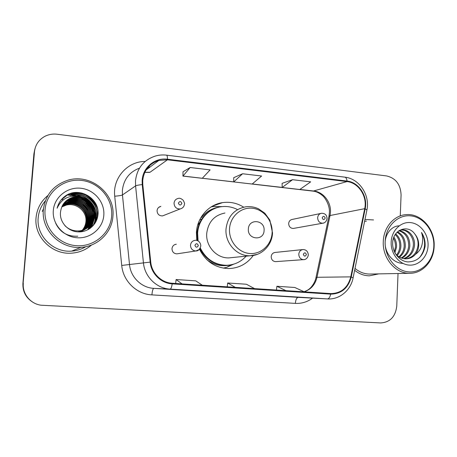 <?xml version="1.0" encoding="UTF-8"?>
<svg xmlns="http://www.w3.org/2000/svg" width="457" height="457" viewBox="0 0 457 457"><rect width="100%" height="100%" fill="white"/><g stroke="black" fill="none" stroke-linecap="round" stroke-linejoin="round"><path stroke-width="0.69" d="M243.678 207.164C237.109 203.068 230.048 201.554 222.508 202.628C208.649 204.582 197.173 217.486 196.401 232.482L196.807 240.445M199.475 249.219C205.77 261.575 215.447 268.025 228.517 268.579C238.845 268.27 247.1 263.895 253.287 255.452M302.585 249.602L275.234 252.435C272.875 252.732 271.527 254.149 271.19 256.691C271.344 259.696 272.806 261.341 275.577 261.638L276.005 261.61M175.088 244.489L176.311 244.232C173.803 244.604 172.363 246.077 171.986 248.665C172.146 251.87 173.78 253.606 176.888 253.858L177.882 253.709M320.728 213.459L292.314 219.417C290.166 219.806 288.95 221.171 288.664 223.524C288.87 226.649 290.412 228.294 293.291 228.454L294 228.329M158.745 207.358L160.858 206.387C158.63 206.918 157.362 208.352 157.054 210.677C157.299 214.173 159.139 215.915 162.566 215.91L164.514 215.138M95.484 222.479L95.49 221.885M95.49 221.565L94.845 216.172M94.679 215.493L94.193 213.825M93.462 211.854L90.383 206.364M86.442 202.011L81.335 198.412M80.306 197.875L79.895 197.675M79.067 197.293L77.919 196.824M75.405 195.99L74.822 195.836M74.36 195.722L67.013 194.973M34.715 149.685L33.927 153.706L22.919 283.311C22.564 291.463 25.855 297.758 32.784 302.197M400.281 215.578L401.08 194.95C400.595 184.479 395.779 178.144 386.628 175.945L57.131 134.232C52.658 133.701 48.476 134.455 44.58 136.494C38.622 139.893 35.258 144.983 34.481 151.758L23.118 283.329C22.759 291.543 26.072 297.884 33.058 302.357C26.072 297.884 22.759 291.543 23.118 283.329L34.201 152.741L22.919 283.311M34.995 148.685L34.201 152.741L34.995 148.685M96.216 221.102L96.124 219.303L96.216 221.102M96.084 218.869L95.376 214.933L96.084 218.869M95.176 214.196L94.982 213.545L95.176 214.196M94.662 212.596L92.857 208.615L94.662 212.596M91.383 206.244L86.693 201.069L91.383 206.244M84.499 199.372L80.769 197.178L84.499 199.372M79.884 196.761L78.838 196.321L79.884 196.761M78.141 196.053L68.287 194.311L78.141 196.053M36.063 217.652C33.921 236.852 52.178 254.846 71.543 253.161C79.215 252.63 85.893 249.899 91.566 244.986C85.893 249.899 79.215 252.63 71.543 253.161C52.178 254.846 33.921 236.852 36.063 217.652C36.983 208.649 40.941 201.263 47.928 195.493C40.941 201.263 36.983 208.649 36.063 217.652M354.632 270.298C359.099 273.88 364.018 275.725 369.387 275.834L378.739 273.88L369.387 275.834C364.018 275.725 359.099 273.88 354.632 270.298M142.733 180.418C143.995 170.193 149.376 163.526 158.876 160.418L167.445 159.801L347.017 181.583C358.556 182.669 367.502 196.487 364.703 208.678L350.776 276.868C347.863 287.664 341.276 293.24 331.022 293.6L172.232 283.26C161.384 282.746 151.718 273.286 150.741 262.05L142.795 184.537L142.733 180.418M142.15 180.355L142.213 184.577L150.159 262.112C151.158 273.634 161.07 283.329 172.192 283.854L330.674 294.131C341.345 293.92 348.2 288.207 351.25 276.999L365.166 208.82C368.028 196.327 358.865 182.166 347.04 181.052L167.485 159.225C155.026 157.414 142.807 167.428 142.15 180.355M67.253 194.808L75.188 195.733M82.34 198.744C87.224 201.708 90.857 205.73 93.245 210.82M93.896 212.362L94.719 214.847M94.907 215.578L95.656 220.954M95.667 221.302L95.667 222.153M292.549 179.698L282.192 187.479L299.798 189.501L310.674 181.852L292.549 179.698L282.118 183.331M190.163 167.513L182.937 176.099L202.262 178.316L210.123 169.884L190.163 167.513L183.029 171.775M242.593 173.751L233.721 181.92L252.161 184.04L261.604 176.014L242.593 173.751L233.727 177.687M373.54 219.937L364.977 219.48L373.54 219.937M23.313 283.346C22.227 293.777 30.419 303.836 40.981 305.207L380.641 322.939C390.078 322.339 395.454 316.724 396.767 306.099L398.03 273.509M202.508 291.206L182.166 289.938M304.853 297.581L286.425 296.433M254.937 294.474L235.572 293.263M233.721 181.92L233.727 177.642M182.937 176.099L183.029 171.723M282.192 187.479L282.118 183.286M254.566 288.624L246.403 284.237L227.683 282.986L227.238 286.842M235.275 287.367L227.683 282.986M202.32 285.219L195.733 280.849L176.099 279.53L175.665 283.489M182.046 283.9L176.099 279.53M304.351 291.863L294.759 287.476L276.885 286.276L276.428 290.046M285.962 290.669L276.885 286.276M82.094 230.414C84.362 227.849 85.642 224.873 85.939 221.485C87.059 211.431 76.359 202.405 66.316 205.09L61.752 206.952M111.657 215.978C113.056 198.812 99.118 182.234 81.397 180.406C63.706 178.327 46.408 191.986 45.054 209.763C43.432 227.512 58.33 244.455 76.262 245.689C94.176 247.18 110.52 233.161 111.657 215.978M112.919 216.252C115.438 193.38 90.355 172.986 67.67 180.309C53.48 185.142 45.38 194.962 43.358 209.769C41.101 230.139 60.564 249.236 81.003 247.328C97.844 246.483 111.982 232.447 112.919 216.252M97.324 208.066C93.936 201.24 88.709 196.219 81.649 192.997M45.346 200.874C41.17 205.77 38.788 211.431 38.188 217.84C36.172 235.921 53.458 252.835 71.692 251.11C76.805 250.75 81.517 249.271 85.842 246.677M90.046 228.409L90.035 227.952M90.029 227.826L89.972 226.826M89.96 226.666L89.903 226.021M89.898 225.935L89.863 225.627M89.778 224.947L89.698 224.416M89.663 224.216L89.549 223.542M89.498 223.29L89.315 222.428M89.241 222.108L88.949 221.005M88.824 220.588L88.344 219.132M88.138 218.56L87.258 216.498M86.83 215.635L84.288 211.54M89.709 228.374L89.681 227.449M89.669 227.3L89.601 226.318M89.555 225.855L89.509 225.478M89.492 225.341L89.423 224.85M89.401 224.667L89.298 224.044M89.258 223.81L89.104 223.016M89.035 222.719L88.795 221.708M88.692 221.325L88.292 220M88.115 219.486L87.413 217.663M87.087 216.926L85.505 213.956M78.256 205.861L75.485 203.959M74.788 203.548L73.074 202.64M72.594 202.411L71.343 201.857M70.984 201.708L68.202 200.743M68.03 200.697L67.579 200.572M67.453 200.537L67.11 200.446M63.432 199.749L61.449 199.56M89.972 228.466L89.96 228.083M89.955 227.957L89.903 226.975M89.898 226.815L89.835 226.095M89.823 226.009L89.789 225.707M89.709 225.038L89.635 224.524M89.601 224.33L89.486 223.667M89.441 223.416L89.264 222.576M89.189 222.262L88.909 221.188M88.795 220.777L88.338 219.36M88.138 218.806L87.31 216.818M86.91 215.99L84.751 212.339M89.629 228.511L89.601 227.615M89.589 227.472L89.509 226.398M89.463 225.958L89.418 225.592M89.401 225.455L89.338 224.987M89.309 224.81L89.212 224.21M89.172 223.981L89.024 223.216M88.961 222.93L88.727 221.959M88.629 221.588L88.258 220.325M88.098 219.84L87.447 218.12M87.156 217.435L85.802 214.761M61.975 206.455L67.019 204.313C77.284 201.691 87.693 210.928 86.567 221.057C86.167 225.324 84.231 228.917 80.758 231.836M62.186 206.004L67.693 203.565C78.056 200.926 88.561 210.254 87.424 220.474C87.104 224.13 85.59 227.369 82.877 230.191M62.129 206.118L67.522 203.753C77.861 201.12 88.344 210.426 87.213 220.622C86.899 224.221 85.413 227.426 82.757 230.225M62.415 205.559L68.384 202.799C78.838 200.143 89.446 209.563 88.298 219.886C87.955 223.759 86.304 227.14 83.351 230.037M62.358 205.673L68.207 202.994C78.644 200.337 89.224 209.74 88.081 220.034C87.744 223.85 86.127 227.198 83.231 230.077M62.66 205.119L69.087 202.023C79.644 199.343 90.349 208.86 89.189 219.286C88.818 223.382 87.03 226.906 83.82 229.871M62.598 205.227L68.91 202.223C79.438 199.543 90.12 209.038 88.966 219.434C88.601 223.473 86.847 226.969 83.705 229.911M62.917 204.679L69.801 201.229C80.461 198.527 91.269 208.146 90.098 218.669C89.698 222.999 87.761 226.672 84.294 229.688M62.855 204.787L69.624 201.428C80.255 198.732 91.034 208.323 89.869 218.823C89.475 223.09 87.578 226.729 84.174 229.734M63.197 204.239L70.532 200.417C81.295 197.692 92.205 207.415 91.023 218.04C90.589 222.61 88.504 226.426 84.762 229.488M63.123 204.348L70.349 200.623C81.083 197.904 91.971 207.598 90.794 218.2C90.366 222.708 88.315 226.489 84.648 229.54M63.489 203.811C65.739 201.668 68.333 200.263 71.281 199.595C82.146 196.841 93.159 206.667 91.971 217.401C90.909 224.753 86.836 229.585 79.752 231.899M63.414 203.919C65.637 201.828 68.196 200.457 71.092 199.8C81.934 197.058 92.92 206.855 91.731 217.566C90.726 224.695 86.819 229.465 80.015 231.888M63.803 203.382C66.145 201.006 68.893 199.463 72.04 198.749C83.014 195.979 94.136 205.907 92.937 216.749C91.577 225.21 86.647 230.254 78.141 231.876M63.723 203.485C66.042 201.171 68.75 199.663 71.846 198.961C82.797 196.196 93.891 206.096 92.691 216.915C91.417 225.078 86.721 230.071 78.604 231.905M64.129 202.954C66.562 200.337 69.458 198.646 72.817 197.887C83.905 195.093 95.136 205.13 93.919 216.087C92.548 224.633 87.573 229.728 78.981 231.362M64.049 203.062C66.459 200.503 69.315 198.852 72.623 198.104C83.677 195.316 94.885 205.324 93.674 216.252C92.308 224.781 87.338 229.86 78.77 231.493M79.318 196.693L73.566 197.058C65.957 199.252 61.609 204.239 60.524 212.014C59.273 221.834 67.613 231.236 77.65 231.859C87.687 232.602 96.833 224.833 97.901 215.236C100.426 199.223 80.283 186.565 66.476 195.23C61.615 198.338 58.496 202.668 57.114 208.221C61.529 198.658 68.933 194.813 79.318 196.693C88.567 197.464 95.816 206.45 94.925 215.407C93.542 224.044 88.509 229.186 79.832 230.836C73.817 231.351 68.796 229.58 64.785 225.524M64.391 202.64C66.882 199.829 69.892 198.024 73.411 197.23C84.579 194.419 95.896 204.536 94.673 215.578C93.291 224.193 88.275 229.323 79.621 230.974L79.832 230.836M53.309 210.534C52.104 223.936 63.312 236.749 76.885 237.743C90.452 238.931 102.928 228.329 103.813 215.247C104.893 202.177 94.239 189.575 80.78 188.244C67.345 186.713 54.314 197.11 53.309 210.534M61.004 200.115L68.139 194.379M71.698 193.745C83.043 191.009 94.982 198.184 97.712 209.415M70.926 194.653C85.79 190.54 100.529 205.581 96.821 219.663L96.416 216.515M70.178 195.539C86.327 191.003 101.511 209.197 94.759 223.622M77.781 236.189C67.505 236.692 60.158 232.407 55.731 223.336M83.974 198.172C88.767 200.646 92.171 204.542 94.182 209.86M94.93 212.631C95.804 217.166 95.182 221.542 93.057 225.764M83.591 199.252C87.927 201.623 91.074 205.227 93.039 210.066M93.891 212.956L94.331 217.795M94.273 218.817L91.651 227.14M83.248 200.349C87.116 202.594 89.995 205.884 91.891 210.237M92.862 213.265L93.388 218.212M93.337 219.251L93.045 221.485M92.931 222.028L90.469 228.1M82.945 201.463C86.333 203.559 88.926 206.524 90.732 210.357M91.846 213.556L92.457 218.617M92.417 219.668L92.137 221.936M92.028 222.485L91.714 223.747M91.623 224.067L89.435 228.826M68.116 199.423L68.887 199.309M69.218 199.269L70.509 199.172M71.075 199.161L73.377 199.258M74.445 199.389L79.484 200.852M82.7 202.611C85.59 204.536 87.87 207.141 89.543 210.426M90.834 213.83L91.543 219.012M91.514 220.085L91.251 222.376M91.143 222.936L90.834 224.21M90.737 224.536L90.492 225.295M90.423 225.49L88.509 229.391M66.831 200.32L67.299 200.235M67.499 200.2L68.282 200.092M68.619 200.052L69.927 199.96M70.498 199.949L72.834 200.063M73.914 200.212L79.072 201.794M82.534 203.822L88.304 210.409M89.829 214.082L90.646 219.394M90.629 220.485L90.377 222.81M90.275 223.376L89.966 224.667M89.875 224.998L89.629 225.769M89.555 225.969L89.383 226.432M89.338 226.552L87.67 229.848M71.795 193.631C82.351 191.123 93.496 197.047 97.152 207.107M71.024 194.539C85.619 190.523 100.232 204.93 97.09 218.909M70.269 195.43C86.316 190.929 101.477 208.849 94.999 223.267M85.893 199.115C89.172 201.211 91.714 204.125 93.525 207.844M94.782 211.345C96.016 216.252 95.502 220.988 93.251 225.552M85.67 200.372C88.395 202.268 90.583 204.765 92.228 207.878M93.702 211.631L94.462 217.149M94.428 218.275L91.817 226.992M85.539 201.714L90.857 207.798M92.634 211.894L93.508 217.561M93.485 218.703L93.217 221.125M93.102 221.708L90.606 227.997M85.596 203.239L89.338 207.512M91.566 212.134L92.571 217.955M92.56 219.12L92.303 221.571M92.194 222.165L91.874 223.513M91.777 223.85L89.561 228.74M90.503 212.339L91.646 218.343M91.651 219.526L91.411 222.011M91.309 222.61L90.989 223.976M90.892 224.324L90.64 225.13M90.566 225.335L88.624 229.323M66.973 200.212L67.47 200.12M67.687 200.086L68.521 199.972M68.876 199.938L70.275 199.858M70.886 199.852L73.417 200.029M74.6 200.223L80.575 202.411M89.435 212.522L90.737 218.72M90.754 219.92L90.537 222.439M90.435 223.05L90.12 224.433M90.023 224.781L89.772 225.604M89.698 225.815L89.521 226.306M89.469 226.432L87.767 229.791M264.089 230.494C265.094 219.828 248.631 218.189 248.357 229.026C247.38 239.822 263.912 241.256 264.089 230.494M224.953 213.025C214.304 215.196 208.232 221.988 206.73 233.407C205.604 246.352 216.841 258.548 229.043 257.885L232.036 257.582M237.097 209.386C231.973 206.855 226.615 205.981 221.022 206.758C208.615 208.409 198.315 219.92 197.63 233.293L198.098 240.948M216.144 207.969C204.787 212.208 198.384 220.702 196.933 233.458L197.31 240.593M199.812 222.382L197.698 225.078M199.869 248.711C205.547 259.416 214.11 264.957 225.564 265.34L227.54 265.249M200.292 247.98C205.907 259.096 214.59 264.866 226.352 265.283C234.207 265.054 240.805 262.015 246.146 256.16M233.624 264.192L226.723 267.328L223.29 268.128M199.72 219.823L201.554 219.269M200.891 217.623L201.451 217.532C205.958 211.854 211.682 208.421 218.612 207.232M211.123 206.935L213.082 206.558L222.245 206.61M433.83 246.032C434.43 231.271 423.81 217.201 410.849 215.881C397.898 214.339 385.691 226.278 385.16 241.49C384.44 256.691 395.665 271.012 408.747 271.898C421.822 273.006 433.425 260.816 433.83 246.032M434.15 246.197C435.127 229.071 420.971 213.002 405.953 214.653C393.94 215.401 383.674 227.335 383.286 241.456C382.269 257.959 395.271 273.583 409.461 273.292C422.565 273.669 433.887 261.004 434.15 246.197M366.44 221.091L364.6 221.331M393.905 237.109C395.916 240.148 396.779 243.507 396.493 247.197L394.899 252.818M393.488 238.257C395.042 241.09 395.682 244.101 395.419 247.288L394.368 251.721M395.671 233.898C399.389 237.063 401.115 241.37 400.846 246.826C400.566 250.076 399.349 252.972 397.196 255.514M395.219 234.561C398.527 237.771 400.035 241.89 399.749 246.917C399.498 249.87 398.453 252.555 396.613 254.983M397.51 231.842C402.863 234.555 405.456 239.422 405.29 246.443C404.845 250.893 402.92 254.458 399.521 257.142M397.047 232.282C401.994 235.149 404.365 239.902 404.171 246.54C403.771 250.687 402.029 254.109 398.944 256.8M399.218 230.528C406.284 232.242 409.82 237.417 409.838 246.06C409.141 251.71 406.479 255.749 401.852 258.171M398.824 230.791C405.45 232.824 408.735 237.948 408.689 246.157C408.061 251.504 405.588 255.44 401.269 257.965M399.429 230.391L402.023 229.888C409.078 229.294 415.333 237.286 414.482 245.66C413.522 252.481 410.089 256.834 404.182 258.708M400.772 230.042L400.875 230.037C407.918 229.437 414.162 237.412 413.311 245.763C412.414 252.293 409.181 256.577 403.594 258.616M404.868 258.885L406.039 258.816C409.632 258.691 412.682 257.297 415.19 254.635L415.47 254.309C417.464 251.767 418.538 248.768 418.698 245.3C418.778 240.93 417.469 237.137 414.767 233.933C417.258 237.246 418.349 241.056 418.041 245.358C416.87 253.052 412.837 257.537 405.93 258.822M406.039 258.816C401.749 258.742 398.19 257.017 395.362 253.641M414.767 233.933C407.764 223.873 392.849 229.888 392.683 242.684C392.112 252.121 399.252 261.141 407.655 261.907C417.001 261.798 422.805 256.668 425.067 246.523L425.136 245.438C425.25 240.662 424.033 236.338 421.468 232.464C422.931 236.612 423.056 240.913 421.845 245.369C420.794 249.082 418.669 252.064 415.47 254.309M391.175 242.056C390.638 253.538 399.092 264.375 409.004 265.083C418.909 265.968 427.758 256.743 428.078 245.495C428.54 234.264 420.434 223.57 410.597 222.61C400.76 221.479 391.563 230.557 391.175 242.056M355.015 268.408C359.345 272.075 364.16 273.96 369.456 274.063L370.621 274.04M421.468 232.464C426.232 241.347 425.576 249.751 419.503 257.668M402.937 263.392C393.877 263.226 386.034 254.72 385.177 244.752C384.343 235.166 390.981 226.101 398.961 225.844M33.927 153.706L34.481 151.758M364.703 208.678L330.04 215.527L330.462 212.219C331.136 201.988 323.299 191.934 313.833 191.043L299.878 189.444M304.151 291.777C310.897 289.521 315.181 284.694 317.004 277.285L330.04 215.527L328.869 216.578L316.021 277.405M167.445 159.801L150.027 172.255L144.818 172.323M330.674 294.131C330.011 297.21 328.926 298.809 327.412 298.918L170.13 289.11C156.682 288.51 144.646 276.793 143.435 262.844L135.58 185.885L135.5 180.772C137.037 168.279 143.578 160.064 155.117 156.128C158.836 155.014 162.635 154.689 166.508 155.152C167.125 155.306 167.451 156.665 167.485 159.225M139.471 168.159C129.405 171.981 123.704 179.373 122.379 190.329L122.447 194.956L129.514 264.597C130.599 277.216 141.539 287.813 153.803 288.361L298.604 297.376M142.213 184.577C138.677 184.965 136.466 185.399 135.58 185.885L122.447 194.956C121.351 195.47 118.774 195.893 114.724 196.224C112.491 178.104 127.549 161.275 145.172 161.458M312.611 298.13C307.435 301.928 301.683 303.682 295.359 303.385L151.918 294.885C152.278 290.898 152.906 288.727 153.803 288.361L170.13 289.11C170.987 288.944 171.678 287.19 172.192 283.854M351.25 276.999L353.095 277.839C350.833 290.246 339.551 299.781 327.538 298.929L298.25 297.353C296.667 297.65 295.702 299.661 295.359 303.385M365.166 208.82L366.92 209.969L353.044 278.09M151.918 294.885C136.7 294.257 123.064 281.118 121.728 265.437L150.159 262.112M347.04 181.052C346.743 178.67 345.978 177.367 344.761 177.139C359.253 178.567 370.176 195.11 366.92 209.969L366.822 210.426M121.728 265.437L114.724 196.224M150.05 167.028L148.382 166.908M350.776 276.868L317.004 277.285L315.947 277.77C314.862 283.466 310.286 288.378 309.652 288.601C308.612 289.687 306.744 290.732 304.054 291.732M347.017 181.583L313.045 191.123L182.937 176.031M282.186 187.416L252.23 183.977M233.721 181.857L202.32 178.253M148.245 167.062L148.308 168.336M95.576 222.319L95.582 221.599M95.576 221.262L95.342 218.383M95.267 217.875L94.879 215.881M94.702 215.178L94.062 213.116M93.365 211.351C90.926 205.896 87.076 201.634 81.82 198.561M79.746 197.493L78.233 196.841M75.873 196.024L75.245 195.847M74.765 195.722L67.162 194.888M96.124 221.285L96.056 219.668M96.021 219.246L95.416 215.498M95.239 214.807L94.987 213.916M94.696 213.013L93.108 209.306M91.966 207.324L85.682 200.383M83.837 199.052L80.363 197.098M79.518 196.716L78.244 196.202M77.587 195.962L68.11 194.396M96.301 215.955L94.702 210.883M94.005 209.369C91.64 204.702 88.218 200.931 83.734 198.075M82.466 197.321L77.342 195.076M76.805 194.905L69.858 193.682M43.461 208.752L42.278 211.454M272.115 232.75C272.846 220.788 263.678 209.34 252.321 208.232C240.976 206.952 230.168 216.555 229.517 228.814C228.689 241.062 238.286 252.681 249.728 253.498C261.164 254.498 271.549 244.729 272.115 232.75M229.043 257.885L250.208 255.749C261.987 255.6 272.126 245.032 272.526 232.904L269.858 220.103L264.78 213.162L258.525 208.826C254.412 206.907 250.133 206.233 245.689 206.81C234.184 209.14 227.632 216.532 226.021 228.991C224.833 243.13 237.023 256.468 250.208 255.749L257.211 254.395M206.941 259.765C214.047 265.066 221.765 266.802 230.1 264.98M180.104 208.963C176.339 208.963 174.323 207.027 174.048 203.159C174.38 200.589 175.768 199.012 178.219 198.429C179.595 197.875 181.298 198.527 183.308 200.377C184.445 202.737 184.822 203.942 184.451 203.999C184.205 206.61 182.754 208.266 180.104 208.963L162.566 215.91M178.407 203.119C179.412 205.524 180.572 205.639 181.875 203.474C180.875 201.074 179.715 200.96 178.407 203.119M323.83 222.947L322.671 223.216C319.552 223.027 317.878 221.217 317.644 217.778C317.946 215.196 319.26 213.699 321.585 213.276C325.053 213.299 326.858 215.03 327.006 218.469C326.629 222.051 323.722 223.324 322.671 223.216L293.291 228.454M322.174 217.789C323.082 220.028 324.093 220.131 325.201 218.103C324.299 215.864 323.288 215.761 322.174 217.789M190.5 245.209C190.906 242.353 192.483 240.719 195.23 240.319C196.47 239.851 200.629 241.193 200.812 245.946C199.8 249.442 198.161 251.11 195.882 250.962C192.477 250.676 190.683 248.757 190.5 245.209M198.332 245.598C197.333 243.221 196.19 243.124 194.899 245.312C195.899 247.694 197.041 247.791 198.332 245.598M199.063 249.631L195.882 250.962L176.888 253.858M298.787 254.218C299.146 251.419 300.603 249.859 303.168 249.539C306.264 249.733 307.978 251.51 308.304 254.869C307.858 258.691 304.648 259.89 303.562 259.667C300.557 259.342 298.964 257.52 298.787 254.218M306.407 254.606C305.487 252.344 304.453 252.258 303.311 254.349C304.236 256.606 305.265 256.691 306.407 254.606M304.339 259.587L275.577 261.638M212.431 206.147L222.508 202.628M329.366 213.013L329.006 215.927M158.876 160.418L146.063 170.015M344.761 177.139L166.508 155.152M327.538 298.929L298.364 297.364M149.925 167.125L148.302 166.999M149.622 172.392L144.783 172.392M329.383 212.591C330.051 205.633 325.036 197.315 322.202 195.356C319.146 192.837 316.095 191.426 313.045 191.123M66.316 205.09L67.019 204.313M71.692 251.11L81.003 247.328M225.564 265.34L226.352 265.283M231.173 264.797L226.723 267.328M400.875 230.037L402.023 229.888M369.456 274.063L409.461 273.292"/></g></svg>
